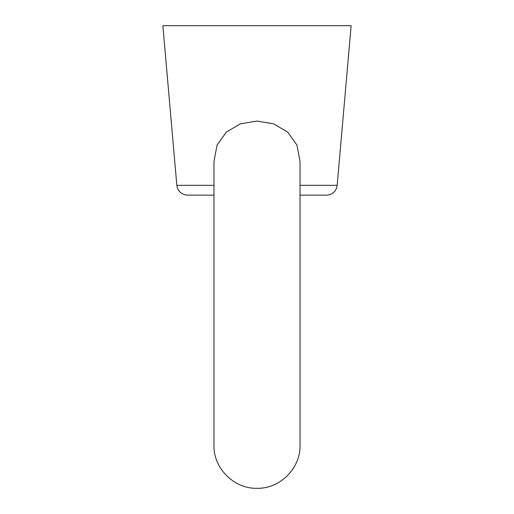 <?xml version="1.0" encoding="UTF-8"?>
<svg xmlns="http://www.w3.org/2000/svg" width="514" height="514" viewBox="0 0 514 514"><rect width="100%" height="100%" fill="white"/><g stroke="black" fill="none" stroke-linecap="round" stroke-linejoin="round"><path stroke-width="0.77" d="M257 121.047L240.385 123.842L226.346 132.053L217.075 145.083L213.965 161.351L213.965 445.265C213.374 468.267 234.005 488.891 257 488.3C279.995 488.891 300.626 468.267 300.035 445.265L300.035 161.351L296.931 145.102L287.641 132.04L273.609 123.842L257 121.047M300.035 185.323L337.171 185.323A10.755 10.755 0 0 1 326.454 195.14L300.035 195.14M337.171 185.323L351.133 25.7L162.867 25.7L176.829 185.323L213.965 185.323M213.965 195.14L187.546 195.14C181.448 194.626 177.876 191.356 176.829 185.323"/></g></svg>
